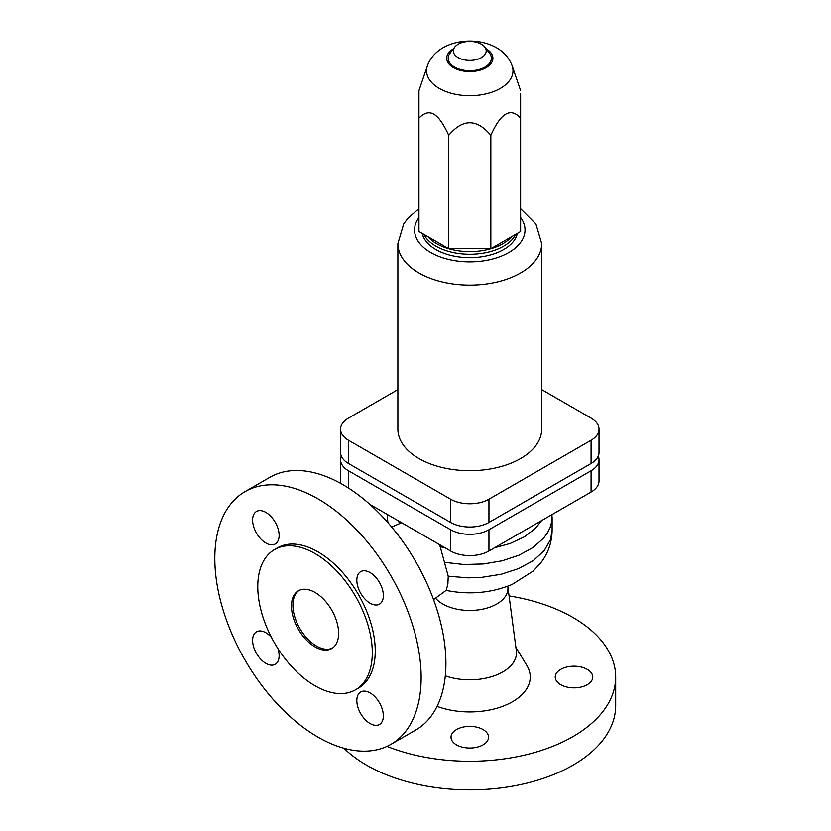 <?xml version="1.0" encoding="UTF-8"?>
<svg xmlns="http://www.w3.org/2000/svg" width="831" height="831" viewBox="0 0 831 831"><rect width="100%" height="100%" fill="white"/><g stroke="black" fill="none" stroke-linecap="round" stroke-linejoin="round"><path stroke-width="1.25" d="M341.302 456.053A27.101 15.644 0 0 0 340.554 459.699A27.101 15.644 0 0 0 348.49 470.762L450.631 529.731A27.101 15.644 0 0 0 488.95 529.731L591.08 470.762A27.101 15.644 0 0 0 599.016 459.699A27.101 15.644 0 0 0 598.268 456.053M252.603 520.061A18.76 10.834 60 0 1 256.499 511.47A18.76 10.834 60 0 1 270.948 516.498A18.76 10.834 60 0 1 279.133 535.372A18.76 10.834 60 0 1 275.248 543.962A18.76 10.834 60 0 1 260.799 538.935A18.76 10.834 60 0 1 252.603 520.061M277.918 648.585A18.76 10.834 60 0 1 279.133 655.711A18.76 10.834 60 0 1 275.248 664.301A18.76 10.834 60 0 1 260.799 659.274A18.76 10.834 60 0 1 252.603 640.4A18.76 10.834 60 0 1 256.499 631.809A18.76 10.834 60 0 1 271.436 637.367M356.821 700.564A18.76 10.834 60 0 1 360.706 691.984A18.76 10.834 60 0 1 375.165 697.001A18.76 10.834 60 0 1 383.351 715.886A18.76 10.834 60 0 1 379.466 724.476A18.76 10.834 60 0 1 365.017 719.449A18.76 10.834 60 0 1 356.821 700.564M356.821 580.225A18.76 10.834 60 0 1 360.706 571.645A18.76 10.834 60 0 1 375.165 576.662A18.76 10.834 60 0 1 383.351 595.547A18.76 10.834 60 0 1 379.466 604.137A18.76 10.834 60 0 1 365.017 599.109A18.76 10.834 60 0 1 356.821 580.225M317.982 737.097A145.903 84.243 60 0 1 222.666 608.531A145.903 84.243 60 0 1 245.031 491.62A145.903 84.243 60 0 1 317.982 498.839A145.903 84.243 60 0 1 413.298 627.415A145.903 84.243 60 0 1 390.934 744.327A145.903 84.243 60 0 1 317.982 737.097M274.542 549.551L277.492 547.847A80.981 46.754 60 0 1 317.982 551.857A80.981 46.754 60 0 1 370.886 623.208A80.981 46.754 60 0 1 358.473 688.099L355.523 689.803A80.981 46.754 60 0 1 315.032 685.793A80.981 46.754 60 0 1 262.129 614.431A80.981 46.754 60 0 1 274.542 549.551A80.981 46.754 60 0 1 315.032 553.56A80.981 46.754 60 0 1 367.936 624.912A80.981 46.754 60 0 1 355.523 689.803M509.06 595.9A145.903 84.232 180 0 1 572.954 617.464A145.903 84.232 180 0 1 615.688 677.026A145.903 84.232 180 0 1 537.626 751.608A145.903 84.232 180 0 1 386.976 746.383M615.688 677.026L615.688 705.623A145.903 84.232 180 0 1 525.618 783.446A145.903 84.232 180 0 1 366.616 765.185A145.903 84.232 180 0 1 343.961 748.264M439.641 544.658L448.231 576.205L447.878 584.027L446.226 590.29L433.564 599.598M245.031 491.62L269.795 477.316A145.903 84.243 60 0 1 342.746 484.546A145.903 84.243 60 0 1 438.062 613.122A145.903 84.243 60 0 1 415.697 730.034L390.934 744.327M315.032 592.441A33.354 19.258 60 0 1 336.825 621.827A33.354 19.258 60 0 1 331.704 648.554A33.354 19.258 60 0 1 315.032 646.902A33.354 19.258 60 0 1 293.25 617.516A33.354 19.258 60 0 1 298.36 590.789A33.354 19.258 60 0 1 315.032 592.441M332.431 648.097A33.354 19.258 60 0 1 316.507 646.051A33.354 19.258 60 0 1 294.922 617.34A33.354 19.258 60 0 1 299.108 590.394M483.05 729.535A18.76 10.834 180 0 1 488.545 737.201A18.76 10.834 180 0 1 476.963 747.204A18.76 10.834 180 0 1 456.52 744.856A18.76 10.834 180 0 1 451.025 737.201A18.76 10.834 180 0 1 462.607 727.187A18.76 10.834 180 0 1 483.05 729.535M587.268 669.37A18.76 10.834 180 0 1 592.763 677.026A18.76 10.834 180 0 1 581.181 687.029A18.76 10.834 180 0 1 560.738 684.682A18.76 10.834 180 0 1 555.243 677.026A18.76 10.834 180 0 1 566.825 667.023A18.76 10.834 180 0 1 587.268 669.37M599.016 459.699L599.016 480.972A27.101 15.644 180 0 1 591.08 492.035L488.95 551.005A27.101 15.644 180 0 1 450.631 551.005L369.795 504.334M340.918 483.507A27.101 15.644 180 0 1 340.554 480.972L340.554 459.699M515.874 647.307L526.875 665.558A60.445 34.902 180 0 1 507.18 704.449A60.445 34.902 180 0 1 437.075 706.371M599.016 429.17L599.016 452.417A27.101 15.644 180 0 1 591.08 463.48L488.95 522.439A27.101 15.644 180 0 1 450.631 522.439L348.49 463.48A27.101 15.644 180 0 1 340.554 452.417L340.554 429.17A27.101 15.644 0 0 0 348.49 440.233L450.631 499.192A27.101 15.644 0 0 0 488.95 499.192L591.08 440.233A27.101 15.644 0 0 0 599.016 429.17A27.101 15.644 0 0 0 591.08 418.107L541.698 389.594M397.883 389.594L348.49 418.107A27.101 15.644 0 0 0 340.554 429.17M418.949 208.706L408.218 217.888L403.7 223.882L397.883 243.566L397.883 429.17A71.913 41.519 0 0 0 418.938 458.525A71.913 41.519 0 0 0 497.302 467.521A71.913 41.519 0 0 0 541.698 429.17L541.698 243.566L535.891 223.913L520.621 208.706M422.221 233.376A47.938 27.683 0 0 0 435.891 249.518A47.938 27.683 0 0 0 485.356 256.125A47.938 27.683 0 0 0 517.36 233.376M423.748 234.259A47.938 27.683 0 0 0 435.891 246.111A47.938 27.683 0 0 0 515.833 234.259M427.861 236.627A46.9 27.08 0 0 0 436.628 243.649A46.9 27.08 0 0 0 511.719 236.627M448.73 135.349C462.774 118.594 476.807 118.594 490.841 135.349C500.771 112.86 510.701 107.126 520.621 118.158L520.621 231.485L490.841 248.677L448.73 248.677L418.949 231.485L418.949 118.158C424.215 112.736 429.17 111.427 433.844 114.252C438.508 116.818 443.474 123.85 448.73 135.349L448.73 248.677M418.949 118.158L418.949 90.631L427.383 65.929A43.212 24.951 0 0 0 439.225 88.398A43.212 24.951 0 0 0 490.124 92.771A43.212 24.951 0 0 0 512.187 65.929L520.621 90.631M490.841 135.349L490.841 248.677M520.621 118.158L520.621 93.841M454.796 47.045L450.07 53.142A21.596 12.465 0 0 0 454.515 67.041A21.596 12.465 0 0 0 482.032 68.506A21.596 12.465 0 0 0 489.501 53.142L484.785 47.045A16.423 9.484 0 0 0 481.398 44.209A16.423 9.484 0 0 0 454.796 47.045A16.423 9.484 0 0 0 458.172 57.619A16.423 9.484 0 0 0 479.103 58.721A16.423 9.484 0 0 0 484.785 47.045M435.537 598.143A38.174 22.042 180 0 0 442.798 604.002A38.174 22.042 180 0 0 485.73 608.437A38.174 22.042 180 0 0 507.845 586.728L516.342 650.808A46.692 26.956 180 0 1 494.092 675.873A46.692 26.956 180 0 1 445.302 675.811M391.681 527.062L401.622 522.709M446.008 590.353C469.1 595.038 491.111 593.085 512.062 584.484L533.201 571.063L540.534 563.179C548.055 553.56 551.909 542.612 552.116 530.323L550.517 539.651L544.16 550.714L533.336 560.551L518.7 568.56L501.114 574.283L481.658 577.368L468.206 577.857L448.231 576.205M388.056 522.813A82.331 47.533 180 0 1 387.454 517.09L387.454 522.128M541.573 520.611L535.455 528.35L524.454 536.774L510.296 543.432L494.487 547.806M445.094 547.806L440.098 546.694M552.033 514.576L551.742 521.65L550.226 527.228L547.577 532.671L543.827 537.886L533.253 547.369L519.115 555.15L502.194 560.79L483.455 563.969L463.947 564.509L444.762 562.379M399.888 523.468L397.997 520.611M348.49 470.762L348.49 488.057M450.631 529.731L450.631 551.005M488.95 529.731L488.95 551.005M591.08 470.762L591.08 492.035M488.95 522.439L488.95 499.192M450.631 522.439L450.631 499.192M348.49 463.48L348.49 440.233M591.08 463.48L591.08 440.233M397.883 243.566A71.913 41.519 0 0 0 418.938 272.921A71.913 41.519 0 0 0 497.302 281.917A71.913 41.519 0 0 0 541.698 243.566M418.949 217.483A55.23 31.89 0 0 0 430.728 252.499A55.23 31.89 0 0 0 500.678 256.384A55.23 31.89 0 0 0 520.621 217.483M453.435 48.8A23.112 13.348 0 0 0 453.446 67.664A23.112 13.348 0 0 0 486.125 67.675A23.112 13.348 0 0 0 486.145 48.8M507.845 586.728L507.793 586.208M387.537 514.576L387.454 517.09M512.187 65.929C509.216 58.014 504.002 51.958 496.554 47.762C473.95 34.705 436.223 40.688 427.383 65.929M552.116 530.323L552.116 517.09"/></g></svg>
